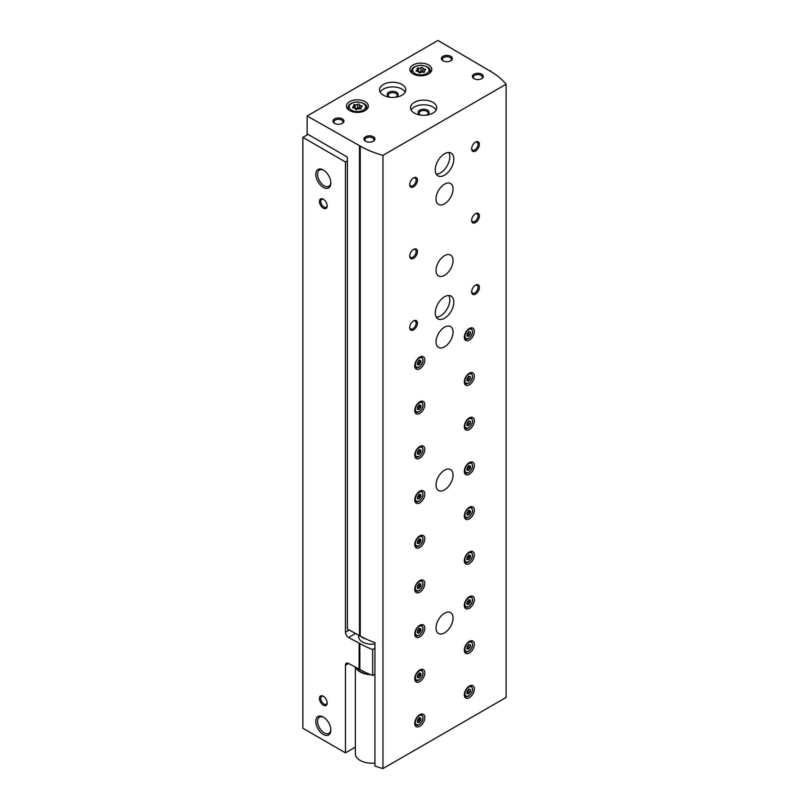 <?xml version="1.0" encoding="UTF-8"?>
<svg xmlns="http://www.w3.org/2000/svg" width="809" height="809" viewBox="0 0 809 809"><rect width="100%" height="100%" fill="white"/><g stroke="black" fill="none" stroke-linecap="round" stroke-linejoin="round"><path stroke-width="1.21" d="M308.067 134.395L302.879 137.388L345.453 161.972L345.453 632.163A4.379 2.528 -120 0 0 348.548 637.532L359.853 643.519L359.853 669.437L348.548 663.451A4.379 2.528 -120 0 0 346.363 663.238A4.379 2.528 -120 0 0 345.453 665.241L345.453 752.845L355.353 747.122M347.385 160.86L345.453 161.972M302.879 137.388L302.879 728.262L345.453 752.845M323.317 705.195A5.471 3.165 -120 0 0 327.18 702.96A5.471 3.165 -120 0 0 323.317 696.256A5.471 3.165 -120 0 0 319.444 698.491A5.471 3.165 -120 0 0 323.317 705.195M323.317 208.186A5.471 3.165 -120 0 0 327.18 205.951A5.471 3.165 -120 0 0 323.317 199.247A5.471 3.165 -120 0 0 319.444 201.481A5.471 3.165 -120 0 0 323.317 208.186M323.317 734.451A10.648 6.148 -120 0 0 330.841 730.102A10.648 6.148 -120 0 0 323.317 717.057A10.648 6.148 -120 0 0 315.783 721.406A10.648 6.148 -120 0 0 323.317 734.451M323.317 187.385A10.648 6.148 -120 0 0 330.841 183.036A10.648 6.148 -120 0 0 323.317 169.991A10.648 6.148 -120 0 0 315.783 174.34A10.648 6.148 -120 0 0 323.317 187.385M359.115 669.549L359.115 643.63M359.853 669.437A81.011 46.77 0 0 0 372.656 675.454L372.656 649.536A81.011 46.77 180 0 1 359.853 643.519M374.931 648.221L372.656 649.536M374.931 674.14L372.656 675.454M358.751 635.641A13.136 7.584 0 0 0 362.483 641.992A13.136 7.584 0 0 0 374.931 643.994M323.782 170.274A9.374 5.41 -120 0 0 319.525 170.052A9.374 5.41 -120 0 0 318.089 177.565A9.374 5.41 -120 0 0 324.217 185.827A9.374 5.41 -120 0 0 328.899 186.292A9.374 5.41 -120 0 0 330.83 182.49M323.782 717.34A9.374 5.41 -120 0 0 319.525 717.118A9.374 5.41 -120 0 0 318.089 724.631A9.374 5.41 -120 0 0 324.217 732.893A9.374 5.41 -120 0 0 328.899 733.359A9.374 5.41 -120 0 0 330.83 729.556M323.661 199.469A4.53 2.609 -120 0 0 321.719 199.408A4.53 2.609 -120 0 0 321.031 203.039A4.53 2.609 -120 0 0 323.984 207.023A4.53 2.609 -120 0 0 326.249 207.256A4.53 2.609 -120 0 0 327.17 205.537M323.661 696.478A4.53 2.609 -120 0 0 321.719 696.418A4.53 2.609 -120 0 0 321.031 700.048A4.53 2.609 -120 0 0 323.984 704.032A4.53 2.609 -120 0 0 326.249 704.255A4.53 2.609 -120 0 0 327.17 702.546M422.854 67.986A0.981 0.566 0 0 0 421.004 67.703A1.719 0.991 0 0 1 418.587 68.077A0.981 0.566 0 0 0 417.232 68.866A1.719 0.991 0 0 1 417.484 69.382A1.719 0.991 0 0 1 416.584 70.262A0.981 0.566 0 0 0 417.08 71.334A1.719 0.991 0 0 1 418.85 72.325A1.719 0.991 0 0 1 418.85 72.355A0.981 0.566 0 0 0 420.7 72.638A1.719 0.991 0 0 1 423.127 72.264A0.981 0.566 0 0 0 424.482 71.485A1.719 0.991 0 0 1 424.219 70.959A1.719 0.991 0 0 1 425.129 70.08A0.981 0.566 0 0 0 424.634 69.018A1.719 0.991 0 0 1 422.854 68.017A1.719 0.991 0 0 0 422.854 68.017L422.854 71.647A1.719 0.991 0 0 0 423.299 72.314M359.378 104.644A0.981 0.566 0 0 0 357.527 104.351A1.719 0.991 0 0 1 355.111 104.725A0.981 0.566 0 0 0 353.745 105.514A1.719 0.991 0 0 1 354.008 106.03A1.719 0.991 0 0 1 353.098 106.909A0.981 0.566 0 0 0 353.594 107.981A1.719 0.991 0 0 1 355.373 108.972A1.719 0.991 0 0 1 355.373 109.003A0.981 0.566 0 0 0 357.224 109.286A1.719 0.991 0 0 1 359.641 108.912A0.981 0.566 0 0 0 360.996 108.133A1.719 0.991 0 0 1 360.743 107.607A1.719 0.991 0 0 1 361.653 106.737A0.981 0.566 0 0 0 361.148 105.666A1.719 0.991 0 0 1 359.378 104.664A1.719 0.991 0 0 0 359.378 104.664L359.378 108.295A1.719 0.991 0 0 0 359.823 108.962M307.137 115.98L307.137 133.859L347.385 157.098L347.385 629.078L360.238 635.965A81.011 46.77 180 0 0 374.931 642.68L374.931 766.032A81.011 46.77 0 0 0 382.96 768.55L506.121 697.439L506.121 84.227A81.011 46.77 0 0 0 490.143 71.111L437.962 40.45L307.137 115.98L360.238 146.105A81.011 46.77 0 0 0 382.96 155.338L506.121 84.227M359.509 636.076L359.509 146.217M360.238 635.965L360.238 146.105M382.96 768.55L382.96 155.338M490.335 71.222L490.335 70.686M469.311 340.124A7.119 4.106 -60 0 1 465.762 340.478A7.119 4.106 -60 0 1 465.762 332.266A7.119 4.106 -60 0 1 472.871 328.151A7.119 4.106 -60 0 1 473.963 333.854A7.119 4.106 -60 0 1 469.311 340.124M469.311 384.821A7.119 4.106 -60 0 1 465.762 385.175A7.119 4.106 -60 0 1 465.762 376.954A7.119 4.106 -60 0 1 472.871 372.848A7.119 4.106 -60 0 1 473.963 378.551A7.119 4.106 -60 0 1 469.311 384.821M469.311 429.518A7.119 4.106 -60 0 1 465.762 429.872A7.119 4.106 -60 0 1 465.762 421.651A7.119 4.106 -60 0 1 472.871 417.545A7.119 4.106 -60 0 1 473.963 423.249A7.119 4.106 -60 0 1 469.311 429.518M469.311 474.216A7.119 4.106 -60 0 1 465.762 474.57A7.119 4.106 -60 0 1 465.762 466.348A7.119 4.106 -60 0 1 472.871 462.242A7.119 4.106 -60 0 1 473.963 467.946A7.119 4.106 -60 0 1 469.311 474.216M469.311 518.913A7.119 4.106 -60 0 1 465.762 519.257A7.119 4.106 -60 0 1 465.762 511.045A7.119 4.106 -60 0 1 472.871 506.94A7.119 4.106 -60 0 1 473.963 512.633A7.119 4.106 -60 0 1 469.311 518.913M469.311 563.6A7.119 4.106 -60 0 1 465.762 563.954A7.119 4.106 -60 0 1 465.762 555.743A7.119 4.106 -60 0 1 472.871 551.627A7.119 4.106 -60 0 1 473.963 557.33A7.119 4.106 -60 0 1 469.311 563.6M469.311 608.297A7.119 4.106 -60 0 1 465.762 608.651A7.119 4.106 -60 0 1 465.762 600.43A7.119 4.106 -60 0 1 472.871 596.324A7.119 4.106 -60 0 1 473.963 602.027A7.119 4.106 -60 0 1 469.311 608.297M469.311 652.994A7.119 4.106 -60 0 1 465.762 653.348A7.119 4.106 -60 0 1 465.762 645.127A7.119 4.106 -60 0 1 472.871 641.021A7.119 4.106 -60 0 1 473.963 646.725A7.119 4.106 -60 0 1 469.311 652.994M469.311 697.692A7.119 4.106 -60 0 1 465.762 698.036A7.119 4.106 -60 0 1 465.762 689.824A7.119 4.106 -60 0 1 472.871 685.719A7.119 4.106 -60 0 1 473.963 691.412A7.119 4.106 -60 0 1 469.311 697.692M419.77 413.429A7.119 4.106 -60 0 1 416.21 413.783A7.119 4.106 -60 0 1 416.21 405.562A7.119 4.106 -60 0 1 423.329 401.456A7.119 4.106 -60 0 1 424.422 407.16A7.119 4.106 -60 0 1 419.77 413.429M419.77 458.127A7.119 4.106 -60 0 1 416.21 458.47A7.119 4.106 -60 0 1 416.21 450.259A7.119 4.106 -60 0 1 423.329 446.153A7.119 4.106 -60 0 1 424.422 451.847A7.119 4.106 -60 0 1 419.77 458.127M419.77 502.814A7.119 4.106 -60 0 1 416.21 503.168A7.119 4.106 -60 0 1 416.21 494.956A7.119 4.106 -60 0 1 423.329 490.841A7.119 4.106 -60 0 1 424.422 496.544A7.119 4.106 -60 0 1 419.77 502.814M419.77 547.511A7.119 4.106 -60 0 1 416.21 547.865A7.119 4.106 -60 0 1 416.21 539.643A7.119 4.106 -60 0 1 423.329 535.538A7.119 4.106 -60 0 1 424.422 541.241A7.119 4.106 -60 0 1 419.77 547.511M419.77 592.208A7.119 4.106 -60 0 1 416.21 592.562A7.119 4.106 -60 0 1 416.21 584.341A7.119 4.106 -60 0 1 423.329 580.235A7.119 4.106 -60 0 1 424.422 585.938A7.119 4.106 -60 0 1 419.77 592.208M419.77 636.905A7.119 4.106 -60 0 1 416.21 637.249A7.119 4.106 -60 0 1 416.21 629.038A7.119 4.106 -60 0 1 423.329 624.932A7.119 4.106 -60 0 1 424.422 630.636A7.119 4.106 -60 0 1 419.77 636.905M419.77 681.593A7.119 4.106 -60 0 1 416.21 681.947A7.119 4.106 -60 0 1 416.21 673.735A7.119 4.106 -60 0 1 423.329 669.619A7.119 4.106 -60 0 1 424.422 675.323A7.119 4.106 -60 0 1 419.77 681.593M419.77 726.29A7.119 4.106 -60 0 1 416.21 726.644A7.119 4.106 -60 0 1 416.21 718.422A7.119 4.106 -60 0 1 423.329 714.317A7.119 4.106 -60 0 1 424.422 720.02A7.119 4.106 -60 0 1 419.77 726.29M419.77 368.732A7.119 4.106 -60 0 1 416.21 369.086A7.119 4.106 -60 0 1 416.21 360.865A7.119 4.106 -60 0 1 423.329 356.759A7.119 4.106 -60 0 1 424.422 362.462A7.119 4.106 -60 0 1 419.77 368.732M444.546 275.323A12.044 6.957 -60 0 1 438.518 275.92A12.044 6.957 -60 0 1 438.518 262.015A12.044 6.957 -60 0 1 450.562 255.057A12.044 6.957 -60 0 1 452.413 264.705A12.044 6.957 -60 0 1 444.546 275.323M444.546 346.828A12.044 6.957 -60 0 1 438.518 347.425A12.044 6.957 -60 0 1 438.518 333.52A12.044 6.957 -60 0 1 450.562 326.573A12.044 6.957 -60 0 1 452.413 336.22A12.044 6.957 -60 0 1 444.546 346.828M444.546 489.86A12.044 6.957 -60 0 1 438.518 490.456A12.044 6.957 -60 0 1 438.518 476.552A12.044 6.957 -60 0 1 450.562 469.594A12.044 6.957 -60 0 1 452.413 479.241A12.044 6.957 -60 0 1 444.546 489.86M444.546 632.881A12.044 6.957 -60 0 1 438.518 633.477A12.044 6.957 -60 0 1 438.518 619.573A12.044 6.957 -60 0 1 450.562 612.615A12.044 6.957 -60 0 1 452.413 622.263A12.044 6.957 -60 0 1 444.546 632.881M444.546 203.807A12.044 6.957 -60 0 1 438.518 204.404A12.044 6.957 -60 0 1 438.518 190.499A12.044 6.957 -60 0 1 450.562 183.542A12.044 6.957 -60 0 1 452.413 193.199A12.044 6.957 -60 0 1 444.546 203.807M444.546 318.23A13.136 7.584 -60 0 1 437.972 318.877A13.136 7.584 -60 0 1 437.972 303.709A13.136 7.584 -60 0 1 451.109 296.124A13.136 7.584 -60 0 1 453.121 306.651A13.136 7.584 -60 0 1 444.546 318.23M444.546 175.199A13.136 7.584 -60 0 1 437.972 175.856A13.136 7.584 -60 0 1 437.972 160.688A13.136 7.584 -60 0 1 451.109 153.103A13.136 7.584 -60 0 1 453.121 163.63A13.136 7.584 -60 0 1 444.546 175.199M475.51 151.071A5.471 3.165 -60 0 1 471.637 148.836A5.471 3.165 -60 0 1 475.51 142.131A5.471 3.165 -60 0 1 479.383 144.366A5.471 3.165 -60 0 1 475.51 151.071M475.51 222.576A5.471 3.165 -60 0 1 471.637 220.341A5.471 3.165 -60 0 1 475.51 213.647A5.471 3.165 -60 0 1 479.383 215.872A5.471 3.165 -60 0 1 475.51 222.576M475.51 294.092A5.471 3.165 -60 0 1 471.637 291.857A5.471 3.165 -60 0 1 475.51 285.152A5.471 3.165 -60 0 1 479.383 287.387A5.471 3.165 -60 0 1 475.51 294.092M413.581 258.334A5.471 3.165 -60 0 1 409.708 256.099A5.471 3.165 -60 0 1 413.581 249.394A5.471 3.165 -60 0 1 417.444 251.629A5.471 3.165 -60 0 1 413.581 258.334M413.581 329.85A5.471 3.165 -60 0 1 409.708 327.615A5.471 3.165 -60 0 1 413.581 320.91A5.471 3.165 -60 0 1 417.444 323.145A5.471 3.165 -60 0 1 413.581 329.85M413.581 186.828A5.471 3.165 -60 0 1 409.708 184.594A5.471 3.165 -60 0 1 413.581 177.889A5.471 3.165 -60 0 1 417.444 180.124A5.471 3.165 -60 0 1 413.581 186.828M413.116 73.922A10.952 6.32 0 0 0 425.038 75.298A10.952 6.32 0 0 0 431.804 69.453A10.952 6.32 0 0 0 420.852 63.132A10.952 6.32 0 0 0 409.91 69.453A10.952 6.32 0 0 0 413.116 73.922M349.63 110.58A10.952 6.32 0 0 0 361.562 111.945A10.952 6.32 0 0 0 368.328 106.11A10.952 6.32 0 0 0 357.376 99.79A10.952 6.32 0 0 0 346.424 106.11A10.952 6.32 0 0 0 349.63 110.58M401.962 84.47A13.136 7.584 180 0 1 405.815 89.839A13.136 7.584 180 0 1 392.678 97.424A13.136 7.584 180 0 1 379.542 89.839A13.136 7.584 180 0 1 387.653 82.831A13.136 7.584 180 0 1 401.962 84.47M432.926 102.349A13.136 7.584 180 0 1 436.779 107.718A13.136 7.584 180 0 1 423.643 115.303A13.136 7.584 180 0 1 410.507 107.718A13.136 7.584 180 0 1 418.617 100.71A13.136 7.584 180 0 1 432.926 102.349M342.359 118.893A5.471 3.165 180 0 1 342.359 123.362A5.471 3.165 180 0 1 334.613 123.362A5.471 3.165 180 0 1 334.613 118.893A5.471 3.165 180 0 1 342.359 118.893M450.734 56.317A5.471 3.165 180 0 1 450.734 60.786A5.471 3.165 180 0 1 442.998 60.786A5.471 3.165 180 0 1 442.998 56.317A5.471 3.165 180 0 1 450.734 56.317M481.699 74.195A5.471 3.165 180 0 1 481.699 78.665A5.471 3.165 180 0 1 473.963 78.665A5.471 3.165 180 0 1 473.963 74.195A5.471 3.165 180 0 1 481.699 74.195M373.323 136.761A5.471 3.165 180 0 1 373.323 141.231A5.471 3.165 180 0 1 365.577 141.231A5.471 3.165 180 0 1 365.577 136.761A5.471 3.165 180 0 1 373.323 136.761M365.951 141.433A4.53 2.609 180 0 1 364.93 139.775A4.53 2.609 180 0 1 367.721 137.358A4.53 2.609 180 0 1 372.656 137.924A4.53 2.609 180 0 1 373.98 139.775A4.53 2.609 180 0 1 372.959 141.433M474.327 78.857A4.53 2.609 180 0 1 473.305 77.199A4.53 2.609 180 0 1 476.096 74.792A4.53 2.609 180 0 1 481.031 75.358A4.53 2.609 180 0 1 482.356 77.199A4.53 2.609 180 0 1 481.335 78.857M443.362 60.978A4.53 2.609 180 0 1 442.341 59.33A4.53 2.609 180 0 1 445.132 56.913A4.53 2.609 180 0 1 450.067 57.479A4.53 2.609 180 0 1 451.392 59.33A4.53 2.609 180 0 1 450.37 60.978M334.987 123.555A4.53 2.609 180 0 1 333.955 121.896A4.53 2.609 180 0 1 336.756 119.479A4.53 2.609 180 0 1 341.691 120.045A4.53 2.609 180 0 1 343.016 121.896A4.53 2.609 180 0 1 341.995 123.555M411.134 110.034A13.136 7.584 180 0 1 432.926 107A13.136 7.584 180 0 1 436.142 110.034M421.064 115.151A5.471 3.165 180 0 1 419.77 114.595A5.471 3.165 180 0 1 419.77 110.125A5.471 3.165 180 0 1 427.516 110.125A5.471 3.165 180 0 1 427.516 114.595A5.471 3.165 180 0 1 426.212 115.151M420.134 114.787A4.53 2.609 180 0 1 419.113 113.139A4.53 2.609 180 0 1 421.914 110.722A4.53 2.609 180 0 1 426.839 111.288A4.53 2.609 180 0 1 428.163 113.139A4.53 2.609 180 0 1 427.142 114.787M380.169 92.165A13.136 7.584 180 0 1 401.962 89.121A13.136 7.584 180 0 1 405.178 92.165M390.1 97.272A5.471 3.165 180 0 1 388.805 96.716A5.471 3.165 180 0 1 388.805 92.246A5.471 3.165 180 0 1 396.541 92.246A5.471 3.165 180 0 1 396.541 96.716A5.471 3.165 180 0 1 395.247 97.272M389.169 96.918A4.53 2.609 180 0 1 388.148 95.26A4.53 2.609 180 0 1 390.939 92.843A4.53 2.609 180 0 1 395.874 93.409A4.53 2.609 180 0 1 397.199 95.26A4.53 2.609 180 0 1 396.177 96.918M359.378 104.695L359.378 108.264A1.719 0.991 0 0 0 359.378 108.295M359.378 108.224A0.981 0.566 0 0 0 357.527 107.981A1.719 0.991 0 0 1 355.111 108.355A0.981 0.566 0 0 0 354.929 108.305M418.405 71.657A0.981 0.566 0 0 1 418.587 71.708A1.719 0.991 0 0 0 421.004 71.334A0.981 0.566 0 0 1 422.854 71.576A1.719 0.991 0 0 0 422.854 71.647M413.227 178.111A4.53 2.609 -60 0 1 415.169 178.051A4.53 2.609 -60 0 1 415.866 181.671A4.53 2.609 -60 0 1 412.903 185.665A4.53 2.609 -60 0 1 410.648 185.888A4.53 2.609 -60 0 1 409.718 184.179M413.227 321.133A4.53 2.609 -60 0 1 415.169 321.072A4.53 2.609 -60 0 1 415.866 324.702A4.53 2.609 -60 0 1 412.903 328.687A4.53 2.609 -60 0 1 410.648 328.909A4.53 2.609 -60 0 1 409.718 327.2M413.227 249.617A4.53 2.609 -60 0 1 415.169 249.556A4.53 2.609 -60 0 1 415.866 253.187A4.53 2.609 -60 0 1 412.903 257.171A4.53 2.609 -60 0 1 410.648 257.404A4.53 2.609 -60 0 1 409.718 255.684M475.156 285.375A4.53 2.609 -60 0 1 477.098 285.314A4.53 2.609 -60 0 1 477.795 288.944A4.53 2.609 -60 0 1 474.832 292.929A4.53 2.609 -60 0 1 472.577 293.151A4.53 2.609 -60 0 1 471.657 291.442M475.156 213.859A4.53 2.609 -60 0 1 477.098 213.809A4.53 2.609 -60 0 1 477.795 217.429A4.53 2.609 -60 0 1 474.832 221.423A4.53 2.609 -60 0 1 472.577 221.646A4.53 2.609 -60 0 1 471.657 219.927M475.156 142.354A4.53 2.609 -60 0 1 477.098 142.293A4.53 2.609 -60 0 1 477.795 145.923A4.53 2.609 -60 0 1 474.832 149.908A4.53 2.609 -60 0 1 472.577 150.13A4.53 2.609 -60 0 1 471.657 148.421M448.783 152.486A13.136 7.584 -60 0 1 440.521 172.883A13.136 7.584 -60 0 1 436.273 174.147M448.783 295.507A13.136 7.584 -60 0 1 440.521 315.904A13.136 7.584 -60 0 1 436.273 317.168M420.528 363.251A1.072 0.617 120 0 0 419.568 364.434L418.728 364.93A1.072 0.617 120 0 0 417.778 364.839L417.353 364.242A1.072 0.617 120 0 0 417.353 362.968L417.778 361.876A1.072 0.617 120 0 0 418.728 360.693L419.568 360.207A1.072 0.617 120 0 0 420.528 360.288L420.953 360.885A1.072 0.617 120 0 0 420.953 362.159L420.528 363.251L418.566 362.119L419.011 361.047M420.528 720.809A1.072 0.617 120 0 0 419.568 722.002L418.728 722.488A1.072 0.617 120 0 0 417.778 722.397L417.353 721.8A1.072 0.617 120 0 0 417.353 720.526L417.778 719.434A1.072 0.617 120 0 0 418.728 718.25L419.568 717.765A1.072 0.617 120 0 0 420.528 717.846L420.953 718.453A1.072 0.617 120 0 0 420.953 719.727L420.528 720.809L418.566 719.676L419.011 718.604M420.528 676.112A1.072 0.617 120 0 0 419.568 677.305L418.728 677.79A1.072 0.617 120 0 0 417.778 677.709L417.353 677.103A1.072 0.617 120 0 0 417.353 675.828L417.778 674.746A1.072 0.617 120 0 0 418.728 673.553L419.568 673.068A1.072 0.617 120 0 0 420.528 673.149L420.953 673.755A1.072 0.617 120 0 0 420.953 675.03L420.528 676.112L418.566 674.979L419.011 673.907M420.528 631.424A1.072 0.617 120 0 0 419.568 632.608L418.728 633.093A1.072 0.617 120 0 0 417.778 633.012L417.353 632.405A1.072 0.617 120 0 0 417.353 631.131L417.778 630.049A1.072 0.617 120 0 0 418.728 628.856L419.568 628.371A1.072 0.617 120 0 0 420.528 628.462L420.953 629.058A1.072 0.617 120 0 0 420.953 630.332L420.528 631.424L418.566 630.282L419.011 629.21M419.011 584.513L418.566 585.585L420.528 586.727A1.072 0.617 120 0 0 419.568 587.91L418.728 588.396A1.072 0.617 120 0 0 417.778 588.315L417.353 587.718A1.072 0.617 120 0 0 417.353 586.444L417.363 586.454M419.254 583.491L418.728 584.169A1.072 0.617 120 0 1 417.778 585.352L417.343 586.434M419.568 583.673A1.072 0.617 120 0 0 420.528 583.764L420.953 584.361A1.072 0.617 120 0 0 420.953 585.635L420.528 586.727M419.011 539.825L418.566 540.897L420.528 542.03A1.072 0.617 120 0 0 419.568 543.223L418.728 543.709A1.072 0.617 120 0 0 417.778 543.618L417.353 543.021A1.072 0.617 120 0 0 417.353 541.747L417.363 541.757M419.254 538.794L418.728 539.472A1.072 0.617 120 0 1 417.778 540.655L417.343 541.737M419.568 538.986A1.072 0.617 120 0 0 420.528 539.067L420.953 539.664A1.072 0.617 120 0 0 420.953 540.938L420.528 542.03M419.011 495.128L418.566 496.2L420.528 497.333A1.072 0.617 120 0 0 419.568 498.526L418.728 499.011A1.072 0.617 120 0 0 417.778 498.92L417.353 498.324A1.072 0.617 120 0 0 417.353 497.05L417.363 497.06M419.254 494.107L418.728 494.774A1.072 0.617 120 0 1 417.778 495.968L417.343 497.05M419.568 494.289A1.072 0.617 120 0 0 420.528 494.37L420.953 494.977A1.072 0.617 120 0 0 420.953 496.251L420.528 497.333M419.011 450.431L418.566 451.503L420.528 452.636A1.072 0.617 120 0 0 419.568 453.829L418.728 454.314A1.072 0.617 120 0 0 417.778 454.233L417.353 453.627A1.072 0.617 120 0 0 417.353 452.352L417.363 452.362M419.254 449.41L418.728 450.077A1.072 0.617 120 0 1 417.778 451.27L417.343 452.352M419.568 449.592A1.072 0.617 120 0 0 420.528 449.683L420.953 450.279A1.072 0.617 120 0 0 420.953 451.553L420.528 452.636M420.528 407.948A1.072 0.617 120 0 0 419.568 409.132L418.728 409.617A1.072 0.617 120 0 0 417.778 409.536L417.353 408.939A1.072 0.617 120 0 0 417.353 407.665L417.778 406.573A1.072 0.617 120 0 0 418.728 405.39L419.568 404.894A1.072 0.617 120 0 0 420.528 404.985L420.953 405.582A1.072 0.617 120 0 0 420.953 406.856L420.528 407.948L418.566 406.806L419.011 405.734M468.553 689.996L468.108 691.068L470.069 692.201A1.072 0.617 120 0 0 469.119 693.394L468.269 693.879A1.072 0.617 120 0 0 467.319 693.798L466.894 693.192A1.072 0.617 120 0 0 466.894 691.917L466.914 691.928M468.795 688.975L468.269 689.642A1.072 0.617 120 0 1 467.319 690.835L466.884 691.917M469.119 689.157A1.072 0.617 120 0 0 470.069 689.248L470.494 689.844A1.072 0.617 120 0 0 470.494 691.119L470.069 692.201M470.069 647.513A1.072 0.617 120 0 0 469.119 648.697L468.269 649.182A1.072 0.617 120 0 0 467.319 649.101L466.894 648.505A1.072 0.617 120 0 0 466.894 647.23L467.319 646.138A1.072 0.617 120 0 0 468.269 644.955L469.119 644.46A1.072 0.617 120 0 0 470.069 644.551L470.494 645.147A1.072 0.617 120 0 0 470.494 646.421L470.069 647.513L468.108 646.371L468.553 645.299M470.069 602.816A1.072 0.617 120 0 0 469.119 603.999L468.269 604.495A1.072 0.617 120 0 0 467.319 604.404L466.894 603.807A1.072 0.617 120 0 0 466.894 602.533L467.319 601.441A1.072 0.617 120 0 0 468.269 600.258L469.119 599.772A1.072 0.617 120 0 0 470.069 599.853L470.494 600.45A1.072 0.617 120 0 0 470.494 601.724L470.069 602.816L468.108 601.684L468.553 600.612M470.069 558.119A1.072 0.617 120 0 0 469.119 559.312L468.269 559.798A1.072 0.617 120 0 0 467.319 559.707L466.894 559.11A1.072 0.617 120 0 0 466.894 557.836L467.319 556.754A1.072 0.617 120 0 0 468.269 555.561L469.119 555.075A1.072 0.617 120 0 0 470.069 555.156L470.494 555.763A1.072 0.617 120 0 0 470.494 557.037L470.069 558.119L468.108 556.986L468.553 555.914M470.069 513.422A1.072 0.617 120 0 0 469.119 514.615L468.269 515.1A1.072 0.617 120 0 0 467.319 515.02L466.894 514.413A1.072 0.617 120 0 0 466.894 513.139L467.319 512.057A1.072 0.617 120 0 0 468.269 510.863L469.119 510.378A1.072 0.617 120 0 0 470.069 510.469L470.494 511.066A1.072 0.617 120 0 0 470.494 512.34L470.069 513.422L468.108 512.289L468.553 511.217M470.069 468.735A1.072 0.617 120 0 0 469.119 469.918L468.269 470.403A1.072 0.617 120 0 0 467.319 470.322L466.894 469.726A1.072 0.617 120 0 0 466.894 468.451L467.319 467.359A1.072 0.617 120 0 0 468.269 466.166L469.119 465.681A1.072 0.617 120 0 0 470.069 465.772L470.494 466.368A1.072 0.617 120 0 0 470.494 467.642L470.069 468.735L468.108 467.592L468.553 466.52M470.069 424.037A1.072 0.617 120 0 0 469.119 425.221L468.269 425.716A1.072 0.617 120 0 0 467.319 425.625L466.894 425.028A1.072 0.617 120 0 0 466.894 423.754L467.319 422.662A1.072 0.617 120 0 0 468.269 421.479L469.119 420.993A1.072 0.617 120 0 0 470.069 421.074L470.494 421.671A1.072 0.617 120 0 0 470.494 422.945L470.069 424.037L468.108 422.905L468.553 421.823M470.069 379.34A1.072 0.617 120 0 0 469.119 380.533L468.269 381.019A1.072 0.617 120 0 0 467.319 380.928L466.894 380.331A1.072 0.617 120 0 0 466.894 379.057L467.319 377.965A1.072 0.617 120 0 0 468.269 376.782L469.119 376.296A1.072 0.617 120 0 0 470.069 376.377L470.494 376.984A1.072 0.617 120 0 0 470.494 378.258L470.069 379.34L468.108 378.207L468.553 377.136M470.069 334.643A1.072 0.617 120 0 0 469.119 335.836L468.269 336.322A1.072 0.617 120 0 0 467.319 336.241L466.894 335.634A1.072 0.617 120 0 0 466.894 334.36L467.319 333.278A1.072 0.617 120 0 0 468.269 332.084L469.119 331.599A1.072 0.617 120 0 0 470.069 331.68L470.494 332.287A1.072 0.617 120 0 0 470.494 333.561L470.069 334.643L468.108 333.51L468.553 332.438M418.749 360.602A1.072 0.617 120 0 0 418.981 361.026L420.923 362.149M418.566 362.119A1.072 0.617 120 0 0 417.606 363.302L419.568 364.434M468.108 333.51A1.072 0.617 120 0 0 467.147 334.704L469.119 335.836M468.108 378.207A1.072 0.617 120 0 0 467.147 379.391L469.119 380.533M468.108 422.905A1.072 0.617 120 0 0 467.147 424.088L469.119 425.221M468.29 466.085A1.072 0.617 120 0 0 468.532 466.51L470.464 467.622M468.108 467.592A1.072 0.617 120 0 0 467.147 468.785L469.119 469.918M468.29 510.782A1.072 0.617 120 0 0 468.532 511.207L470.464 512.319M468.108 512.289A1.072 0.617 120 0 0 467.147 513.482L469.119 514.615M468.29 555.48A1.072 0.617 120 0 0 468.532 555.894L470.464 557.017M468.108 556.986A1.072 0.617 120 0 0 467.147 558.17L469.119 559.312M468.29 600.167A1.072 0.617 120 0 0 468.532 600.591L470.464 601.714M468.108 601.684A1.072 0.617 120 0 0 467.147 602.867L469.119 603.999M468.108 646.371A1.072 0.617 120 0 0 467.147 647.564L469.119 648.697M468.108 691.068A1.072 0.617 120 0 0 467.147 692.261L469.119 693.394M418.749 405.299A1.072 0.617 120 0 0 418.981 405.724L420.923 406.836L418.971 405.713M418.566 406.806A1.072 0.617 120 0 0 417.606 407.999L419.568 409.132M418.749 449.996A1.072 0.617 120 0 0 418.981 450.421L420.923 451.533L418.971 450.411M418.566 451.503A1.072 0.617 120 0 0 417.606 452.696L419.568 453.829M418.749 494.693A1.072 0.617 120 0 0 418.981 495.108L420.923 496.23L418.971 495.108M418.566 496.2A1.072 0.617 120 0 0 417.606 497.393L419.568 498.526M418.749 539.391A1.072 0.617 120 0 0 418.981 539.805L420.923 540.928L418.971 539.795M418.566 540.897A1.072 0.617 120 0 0 417.606 542.081L419.568 543.223M418.749 584.078A1.072 0.617 120 0 0 418.981 584.502L420.923 585.615L418.971 584.492M418.566 585.585A1.072 0.617 120 0 0 417.606 586.778L419.568 587.91M418.749 628.775A1.072 0.617 120 0 0 418.981 629.2L420.923 630.312L418.971 629.19M418.566 630.282A1.072 0.617 120 0 0 417.606 631.475L419.568 632.608M418.749 673.472A1.072 0.617 120 0 0 418.981 673.897L420.923 675.009L418.971 673.887M418.566 674.979A1.072 0.617 120 0 0 417.606 676.172L419.568 677.305M418.749 718.17A1.072 0.617 120 0 0 418.981 718.584L420.923 719.707L418.971 718.574M418.566 719.676A1.072 0.617 120 0 0 417.606 720.859L419.568 722.002M363.797 637.896A14.228 8.221 180 0 1 360.541 636.137M355.353 667.374L355.353 753.735A16.423 9.486 0 0 0 374.931 763.039M355.92 667.708A16.423 9.486 0 0 0 370.714 674.696M374.092 674.625A16.423 9.486 0 0 0 374.931 674.544M366.093 639.029A13.136 7.584 180 0 1 360.612 636.198M348.548 663.451L345.453 665.241M349.094 630.059L345.453 632.163M355.282 633.639L348.548 637.532M415.047 73.528A8.211 4.743 0 0 0 428.78 71.394A8.211 4.743 0 0 0 418.728 65.59A8.211 4.743 0 0 0 415.047 73.528M351.571 110.176A8.211 4.743 0 0 0 365.304 108.052A8.211 4.743 0 0 0 355.252 102.237A8.211 4.743 0 0 0 351.571 110.176M365.476 110.358A9.303 5.37 0 0 0 366.679 107.718C367.205 104.786 364.121 102.834 357.426 101.883C351.268 102.5 348.143 104.442 348.072 107.718A9.303 5.37 0 0 0 349.276 110.358M428.962 73.71A9.303 5.37 0 0 0 430.155 71.061C430.681 68.138 427.597 66.186 420.902 65.226C414.744 65.853 411.629 67.794 411.548 71.061A9.303 5.37 0 0 0 412.752 73.71M361.148 106.96L361.148 105.666M360.996 108.73L360.996 108.133M353.098 107.91L353.098 106.909M355.111 108.355L355.111 104.725M357.527 107.981L357.527 104.351M422.854 71.617L422.854 68.047M424.634 70.312L424.634 69.018M424.482 72.082L424.482 71.485M416.584 71.263L416.584 70.262M418.587 71.708L418.587 68.077M421.004 71.334L421.004 67.703M418.688 367.215A6.017 3.479 -60 0 1 415.674 367.508A6.017 3.479 -60 0 1 414.774 366.497M420.367 356.809A6.017 3.479 -60 0 1 421.701 357.082L420.882 356.617M419.153 366.942A5.36 3.094 -60 0 1 415.866 362.27A5.36 3.094 -60 0 1 422.44 358.478A5.36 3.094 -60 0 1 419.153 366.942M418.688 724.773A6.017 3.479 -60 0 1 415.674 725.066A6.017 3.479 -60 0 1 414.774 724.055M420.367 714.367A6.017 3.479 -60 0 1 421.701 714.64L420.882 714.175M419.153 724.5A5.36 3.094 -60 0 1 415.866 719.828A5.36 3.094 -60 0 1 422.44 716.036A5.36 3.094 -60 0 1 419.153 724.5M418.688 680.076A6.017 3.479 -60 0 1 415.674 680.379A6.017 3.479 -60 0 1 414.774 679.358M420.367 669.67A6.017 3.479 -60 0 1 421.701 669.943L420.882 669.478M419.153 679.813A5.36 3.094 -60 0 1 415.866 675.131A5.36 3.094 -60 0 1 422.44 671.339A5.36 3.094 -60 0 1 419.153 679.813M418.688 635.378A6.017 3.479 -60 0 1 415.674 635.682A6.017 3.479 -60 0 1 414.774 634.66M420.367 624.983A6.017 3.479 -60 0 1 421.701 625.256L420.882 624.781M419.153 635.116A5.36 3.094 -60 0 1 415.866 630.444A5.36 3.094 -60 0 1 422.44 626.651A5.36 3.094 -60 0 1 419.153 635.116M418.688 590.691A6.017 3.479 -60 0 1 415.674 590.985A6.017 3.479 -60 0 1 414.774 589.973M420.367 580.286A6.017 3.479 -60 0 1 421.701 580.559L420.882 580.083M419.153 590.418A5.36 3.094 -60 0 1 415.866 585.746A5.36 3.094 -60 0 1 422.44 581.954A5.36 3.094 -60 0 1 419.153 590.418M418.688 545.994A6.017 3.479 -60 0 1 415.674 546.287A6.017 3.479 -60 0 1 414.774 545.276M420.367 535.588A6.017 3.479 -60 0 1 421.701 535.861L420.882 535.396M419.153 545.721A5.36 3.094 -60 0 1 415.866 541.049A5.36 3.094 -60 0 1 422.44 537.257A5.36 3.094 -60 0 1 419.153 545.721M418.688 501.297A6.017 3.479 -60 0 1 415.674 501.6A6.017 3.479 -60 0 1 414.774 500.579M420.367 490.891A6.017 3.479 -60 0 1 421.701 491.164L420.882 490.699M419.153 501.034A5.36 3.094 -60 0 1 415.866 496.352A5.36 3.094 -60 0 1 422.44 492.56A5.36 3.094 -60 0 1 419.153 501.034M418.688 456.6A6.017 3.479 -60 0 1 415.674 456.903A6.017 3.479 -60 0 1 414.774 455.882M420.367 446.204A6.017 3.479 -60 0 1 421.701 446.467L420.882 446.002M419.153 456.337A5.36 3.094 -60 0 1 415.866 451.665A5.36 3.094 -60 0 1 422.44 447.873A5.36 3.094 -60 0 1 419.153 456.337M418.688 411.912A6.017 3.479 -60 0 1 415.674 412.206A6.017 3.479 -60 0 1 414.774 411.184M420.367 401.507A6.017 3.479 -60 0 1 421.701 401.78L420.882 401.304M419.153 411.639A5.36 3.094 -60 0 1 415.866 406.967A5.36 3.094 -60 0 1 422.44 403.175A5.36 3.094 -60 0 1 419.153 411.639M468.229 696.165A6.017 3.479 -60 0 1 465.215 696.468A6.017 3.479 -60 0 1 464.315 695.447M469.908 685.759A6.017 3.479 -60 0 1 471.243 686.032L470.433 685.567M468.694 695.902A5.36 3.094 -60 0 1 465.408 691.23A5.36 3.094 -60 0 1 471.981 687.438A5.36 3.094 -60 0 1 468.694 695.902M468.229 651.478A6.017 3.479 -60 0 1 465.215 651.771A6.017 3.479 -60 0 1 464.315 650.749M469.908 641.072A6.017 3.479 -60 0 1 471.243 641.345L470.433 640.87M468.694 651.205A5.36 3.094 -60 0 1 465.408 646.533A5.36 3.094 -60 0 1 471.981 642.74A5.36 3.094 -60 0 1 468.694 651.205M468.229 606.78A6.017 3.479 -60 0 1 465.215 607.074A6.017 3.479 -60 0 1 464.315 606.062M469.908 596.375A6.017 3.479 -60 0 1 471.243 596.648L470.433 596.182M468.694 606.507A5.36 3.094 -60 0 1 465.408 601.835A5.36 3.094 -60 0 1 471.981 598.043A5.36 3.094 -60 0 1 468.694 606.507M468.229 562.083A6.017 3.479 -60 0 1 465.215 562.376A6.017 3.479 -60 0 1 464.315 561.365M469.908 551.677A6.017 3.479 -60 0 1 471.243 551.95L470.433 551.485M468.694 561.81A5.36 3.094 -60 0 1 465.408 557.138A5.36 3.094 -60 0 1 471.981 553.346A5.36 3.094 -60 0 1 468.694 561.81M468.229 517.386A6.017 3.479 -60 0 1 465.215 517.689A6.017 3.479 -60 0 1 464.315 516.668M469.908 506.98A6.017 3.479 -60 0 1 471.243 507.253L470.433 506.788M468.694 517.123A5.36 3.094 -60 0 1 465.408 512.451A5.36 3.094 -60 0 1 471.981 508.649A5.36 3.094 -60 0 1 468.694 517.123M468.229 472.689A6.017 3.479 -60 0 1 465.215 472.992A6.017 3.479 -60 0 1 464.315 471.971M469.908 462.293A6.017 3.479 -60 0 1 471.243 462.566L470.433 462.091M468.694 472.426A5.36 3.094 -60 0 1 465.408 467.754A5.36 3.094 -60 0 1 471.981 463.962A5.36 3.094 -60 0 1 468.694 472.426M468.229 428.001A6.017 3.479 -60 0 1 465.215 428.295A6.017 3.479 -60 0 1 464.315 427.283M469.908 417.596A6.017 3.479 -60 0 1 471.243 417.869L470.433 417.393M468.694 427.728A5.36 3.094 -60 0 1 465.408 423.056A5.36 3.094 -60 0 1 471.981 419.264A5.36 3.094 -60 0 1 468.694 427.728M468.229 383.304A6.017 3.479 -60 0 1 465.215 383.597A6.017 3.479 -60 0 1 464.315 382.586M469.908 372.898A6.017 3.479 -60 0 1 471.243 373.171L470.433 372.706M468.694 383.031A5.36 3.094 -60 0 1 465.408 378.359A5.36 3.094 -60 0 1 471.981 374.567A5.36 3.094 -60 0 1 468.694 383.031M468.229 338.607A6.017 3.479 -60 0 1 465.215 338.91A6.017 3.479 -60 0 1 464.315 337.889M469.908 328.201A6.017 3.479 -60 0 1 471.243 328.474L470.433 328.009M468.694 338.344A5.36 3.094 -60 0 1 465.408 333.662A5.36 3.094 -60 0 1 471.981 329.87A5.36 3.094 -60 0 1 468.694 338.344M420.245 360.48L420.953 360.885M417.232 364.525L417.778 364.839M469.796 331.882L470.494 332.287M466.783 335.927L467.319 336.241M469.796 376.579L470.494 376.984M466.783 380.624L467.319 380.928M469.796 421.267L470.494 421.671M466.783 425.312L467.319 425.625M469.796 465.964L470.494 466.368M466.783 470.009L467.319 470.322M469.796 510.661L470.494 511.066M466.783 514.706L467.319 515.02M469.796 555.358L470.494 555.763M466.783 559.403L467.319 559.707M469.796 600.045L470.494 600.45M466.783 604.09L467.319 604.404M469.796 644.743L470.494 645.147M466.783 648.788L467.319 649.101M469.796 689.44L470.494 689.844M466.783 693.485L467.319 693.798M420.245 405.178L420.953 405.582M417.232 409.223L417.778 409.536M420.245 449.875L420.953 450.279M417.232 453.92L417.778 454.233M420.245 494.572L420.953 494.977M417.232 498.617L417.778 498.92M420.245 539.259L420.953 539.664M417.232 543.304L417.778 543.618M420.245 583.956L420.953 584.361M417.232 588.001L417.778 588.315M420.245 628.654L420.953 629.058M417.232 632.699L417.778 633.012M420.245 673.351L420.953 673.755M417.232 677.396L417.778 677.709M420.245 718.038L420.953 718.453M417.232 722.093L417.778 722.397M360.126 669.599A14.784 8.535 0 0 0 363.463 671.399M356.739 668.173A15.877 9.162 0 0 0 369.824 674.332M366.679 109.437L366.679 107.718M348.072 109.437L348.072 107.718M430.155 72.79L430.155 71.061M411.548 72.79L411.548 71.061M360.743 108.891L360.743 107.607M354.008 108.001L354.008 106.03M424.219 72.244L424.219 70.959M417.484 71.354L417.484 69.382M421.701 357.082C424.108 360.177 423.218 363.565 419.011 367.246L414.865 367.043M421.701 714.64C424.108 717.735 423.218 721.122 419.011 724.803L414.865 724.601M421.701 669.943C424.108 673.037 423.218 676.425 419.011 680.106L414.865 679.904M421.701 625.256C424.108 628.35 423.218 631.738 419.011 635.419L414.865 635.207M421.701 580.559C424.108 583.653 423.218 587.041 419.011 590.722L414.865 590.519M421.701 535.861C424.108 538.956 423.218 542.343 419.011 546.024L414.865 545.822M421.701 491.164C424.108 494.259 423.218 497.646 419.011 501.327L414.865 501.125M421.701 446.467C424.108 449.571 423.218 452.959 419.011 456.64L414.865 456.428M421.701 401.78C424.108 404.874 423.218 408.262 419.011 411.943L414.865 411.741M471.243 686.032C473.649 689.137 472.759 692.524 468.563 696.205L464.406 695.993M471.243 641.345C473.649 644.439 472.759 647.827 468.563 651.508L464.406 651.306M471.243 596.648C473.649 599.742 472.759 603.13 468.563 606.811L464.406 606.608M471.243 551.95C473.649 555.045 472.759 558.432 468.563 562.113L464.406 561.911M471.243 507.253C473.649 510.358 472.759 513.745 468.563 517.416L464.406 517.214M471.243 462.566C473.649 465.66 472.759 469.048 468.563 472.729L464.406 472.527M471.243 417.869C473.649 420.963 472.759 424.351 468.563 428.032L464.406 427.83M471.243 373.171C473.649 376.266 472.759 379.654 468.563 383.335L464.406 383.132M471.243 328.474C473.649 331.569 472.759 334.956 468.563 338.637L464.406 338.435M418.971 361.016L420.933 362.159M417.464 364.01L418.526 364.626M419.082 360.106L419.77 360.501M467.015 335.411L468.067 336.018M468.633 331.498L469.321 331.902M467.015 380.109L468.067 380.715M468.633 376.195L469.321 376.6M467.015 424.796L468.067 425.413M468.633 420.892L469.321 421.287M468.512 466.5L470.474 467.632M467.015 469.493L468.067 470.11M468.633 465.59L469.321 465.984M468.512 511.197L470.474 512.33M467.015 514.19L468.067 514.797M468.633 510.277L469.321 510.681M468.512 555.894L470.474 557.027M467.015 558.888L468.067 559.494M468.633 554.974L469.321 555.379M468.512 600.581L470.474 601.724M467.015 603.575L468.067 604.192M468.633 599.671L469.321 600.066M467.015 648.272L468.067 648.889M468.633 644.369L469.321 644.763M467.015 692.969L468.067 693.576M468.633 689.056L469.321 689.46M417.464 408.707L418.526 409.324M419.082 404.803L419.77 405.198M417.464 453.404L418.526 454.011M419.082 449.501L419.77 449.895M417.464 498.101L418.526 498.708M419.082 494.188L419.77 494.592M417.464 542.788L418.526 543.405M419.082 538.885L419.77 539.279M417.464 587.486L418.526 588.103M419.082 583.582L419.77 583.977M417.464 632.183L418.526 632.79M419.082 628.28L419.77 628.674M417.464 676.88L418.526 677.487M419.082 672.967L419.77 673.371M417.464 721.577L418.526 722.184M419.082 717.664L419.77 718.058M358.64 635.571L358.64 636.632"/></g></svg>
